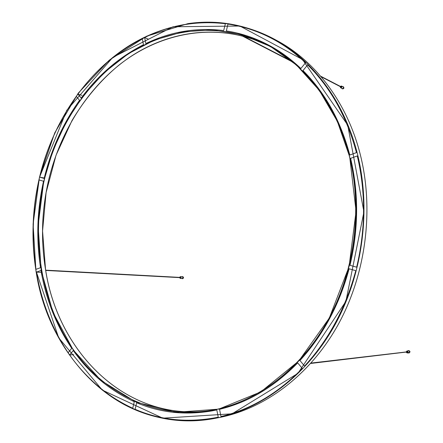 <?xml version="1.0" encoding="UTF-8"?>
<svg xmlns="http://www.w3.org/2000/svg" width="443" height="443" viewBox="0 0 443 443"><rect width="100%" height="100%" fill="white"/><g stroke="black" fill="none" stroke-linecap="round" stroke-linejoin="round"><path stroke-width="0.66" d="M43.519 181.231C37.09 210.048 36.093 238.871 40.529 267.694L35.999 269.344C31.442 239.541 32.483 209.749 39.128 179.974L43.519 181.231M44.162 178.446L39.77 177.194C46.88 147.525 59.052 120.585 76.279 96.375L79.552 100.306C62.856 123.691 51.061 149.734 44.162 178.446M81.196 98.064L77.918 94.132C95.594 70.221 117.041 51.748 142.258 38.718L143.46 44.715C119.084 57.208 98.329 74.989 81.196 98.064M145.836 43.552L144.628 37.55C170.217 25.096 197.129 20.483 225.354 23.712L223.704 30.55C196.531 27.311 170.572 31.647 145.836 43.552M226.323 30.927L227.979 24.077C243.628 26.375 258.784 31.464 273.442 39.327C284.843 45.507 295.542 53.332 305.532 62.812L300.819 68.565C290.614 58.814 279.644 50.856 267.904 44.693C254.476 37.699 240.615 33.109 226.323 30.927M302.94 70.636L307.663 64.883C330.594 87.636 346.858 116.88 356.449 152.608L349.605 155.1C340.457 120.778 324.902 92.62 302.94 70.636L303.2 70.769C325.112 92.709 340.65 120.789 349.804 155.028M350.424 158.422L357.279 155.936C365.84 192.29 365.63 229.38 356.648 267.207L349.754 265.246C358.348 228.942 358.575 193.336 350.424 158.422L350.662 158.505C358.813 193.403 358.586 228.992 349.998 265.274L349.754 265.246M348.879 268.707L355.773 270.679C345.69 308.123 328.617 339.919 304.557 366.062L299.828 360.386C322.869 335.201 339.222 304.64 348.879 268.707M297.602 362.762L302.32 368.438C277.744 393.478 250.633 409.509 220.985 416.514L219.529 409.293C248.03 402.399 274.051 386.889 297.602 362.762M216.799 409.925L218.249 417.134L215.414 417.716C186.924 422.882 160.156 420.075 135.115 409.299L136.693 402.759C160.15 412.704 185.163 415.434 211.737 410.943L216.799 409.925M134.295 401.718L132.723 408.247C107.272 396.413 86.252 378.649 69.656 354.948L73.283 350.535C89.375 373.36 109.714 390.421 134.295 401.718M71.738 348.32L68.128 352.733C52.069 328.723 41.509 301.855 36.453 272.124L40.983 270.479C45.922 299.23 56.172 325.179 71.738 348.32M39.77 177.194L43.89 177.942M77.918 94.132L81.894 95.367M144.628 37.55L148.383 39.178M299.828 360.386L300.094 360.358C323.113 335.196 339.454 304.668 349.112 268.774M219.529 409.293L219.828 409.238C248.246 402.366 274.206 386.916 297.713 362.895M73.782 354.682L69.656 354.948M40.623 272.334L36.453 272.124M216.804 409.936L211.737 410.943M267.904 44.693L268.17 44.832C279.826 50.956 290.73 58.841 300.875 68.499M406.724 352.002L310.72 363.454M408.618 350.546L408.667 350.54C410.279 351.194 410.395 352.019 409.022 353.021L408.972 353.027M408.579 350.778C409.902 351.31 409.996 351.991 408.872 352.811L407.339 352.993L408.158 352.069L407.051 350.956L406.225 351.947L407.051 350.956L408.579 350.778M406.79 351.559L407.106 351.52L407.239 352.429L406.918 352.467L406.79 351.559L406.425 351.925M406.464 352.196L406.918 352.467M182.666 276.604L182.732 276.604C183.812 277.368 183.767 278.077 182.61 278.725L182.538 278.719M179.703 277.213L180.423 276.67L182.555 276.786C183.435 277.412 183.402 277.994 182.455 278.525L180.323 278.414L181.087 277.584L180.423 276.67L179.72 277.202M179.919 277.13L180.367 277.152L180.323 277.927L179.875 277.905L179.919 277.13L179.603 277.384M179.587 277.617L179.875 277.905M343.419 86.784L343.475 86.806C344.277 88.107 343.912 88.805 342.384 88.899L342.334 88.871M343.242 86.928C343.901 87.996 343.602 88.567 342.35 88.639L340.656 87.769L341.974 86.85L341.553 86.053L340.423 86.413L341.553 86.053L343.242 86.928M340.927 86.33L341.282 86.518L340.883 87.277L340.529 87.099L340.927 86.33L340.468 86.435M340.351 86.667L340.529 87.099M43.73 181.292L38.109 225.78L41.171 270.202L52.961 312.376L73.233 350.009L101.369 380.742L136.256 402.222L176.164 412.267L218.681 409.133L260.744 391.928L298.809 360.967L329.287 318.08L349.056 266.636L356.061 211.195L349.693 156.877L337.328 121.299L319.281 90.328L296.589 65.127L270.429 46.454L242.028 34.698L212.579 29.886L183.197 31.774L154.851 39.903L128.37 53.669L104.443 72.37L83.622 95.262L66.35 121.565L52.966 150.504L43.73 181.292M349.582 156.983C362.834 210.696 354.3 273.342 327.028 321.939C299.579 370.464 255.661 402.421 211.577 410.401C155.172 420.147 102.333 392.78 71.456 346.952C40.712 300.703 31.281 238.583 43.984 181.348C55.862 129.533 85.748 82.47 127.235 54.727C168.739 27.422 221.511 21.402 267.583 45.164C305.52 64.789 337.018 105.6 349.582 156.983M39.56 177.139L66.838 110.218L112.871 57.313L173.063 26.768L239.896 26.037L302.475 59.495L347.711 125.092L363.919 211.892L345.9 301.329L297.945 373.349L232.066 413.806L162.78 418.164L102.327 390.111L58.714 337.837L36.005 270.811C31.043 239.552 32.228 208.326 39.56 177.139M45.474 269.2C57.906 353.747 128.697 424.344 213.443 410.046C128.736 424.339 57.961 353.769 45.524 269.222L42.561 230.997L46.111 192.561L56.017 155.299L71.982 120.574C84.918 98.883 100.389 80.548 118.392 65.564C161.014 31.442 218.77 20.937 269.261 46.055C223.887 23.446 172.277 29.465 131.482 56.039C90.71 83.035 61.084 128.741 48.819 179.315C41.758 209.251 40.64 239.214 45.474 269.2M36.005 270.867C48.891 360.746 125.07 436.139 215.819 418.214C261.398 409.266 306.617 375.692 334.775 325.179C362.745 274.599 371.317 209.7 357.484 154.109C344.51 101.558 312.536 59.678 273.979 38.978C226.063 13.368 170.943 18.944 127.479 46.775C84.015 75.066 52.512 123.525 39.56 177.122C32.223 208.332 31.038 239.58 36.005 270.867M277.301 40.784C315.698 61.4 347.517 103.025 360.441 155.216C374.213 210.425 365.708 274.848 337.898 325.062C309.906 375.215 264.914 408.573 219.534 417.489L215.819 418.214C182.987 423.929 152.658 419.488 124.826 404.891C77.22 379.319 45.407 327.853 35.949 270.845L33.092 224.097L39.471 177.261L54.755 132.856L78.311 93.085L109.299 60.132L146.489 36.237L187.943 23.634C217.325 19.342 246.003 24.459 273.979 38.978L277.301 40.784C315.721 61.411 347.539 103.047 360.458 155.238C374.23 210.447 365.719 274.859 337.909 325.073C309.917 375.21 264.931 408.568 219.534 417.489M408.009 350.845C409.016 350.385 409.625 350.74 409.847 351.903L408.296 352.877M409.022 353.021L408.219 352.888L408.922 353.032L409.919 351.908L408.573 350.551L407.931 350.856L408.667 350.54M406.259 351.947L406.259 351.886C406.929 350.706 407.538 350.767 408.086 352.063C407.61 353.154 407.012 353.204 406.297 352.218M406.264 352.218L407.339 352.993L406.259 352.224M182.128 276.764L183.336 277.706L182.023 278.503M181.979 278.497L182.472 278.719L183.402 277.711L182.594 276.593L182.084 276.759L182.732 276.604M179.742 277.185C180.356 276.482 180.783 276.615 181.021 277.578L180.428 278.354L179.703 277.827L180.323 278.414L179.67 277.794M342.799 86.695L343.807 87.72C343.38 88.927 342.744 89.159 341.902 88.412M342.384 88.899L341.846 88.384L342.273 88.844L343.879 87.725L343.364 86.75L342.744 86.667L343.475 86.806M340.44 86.424L341.376 86.036L341.902 86.845C341.293 88.019 340.745 88.057 340.257 86.95L340.324 86.651M340.302 86.64L340.656 87.769L340.296 86.64M267.583 45.164C305.498 64.778 336.996 105.572 349.566 156.96C362.817 210.68 354.278 273.348 327.006 321.945C299.557 370.481 255.639 402.427 211.577 410.401M311.069 363.066L406.835 351.875M45.729 270.446L179.891 277.634M45.679 270.158L179.902 277.401M241.812 35.745L292.795 62.092M321.075 76.705L340.667 86.828M243.19 36.105L291.76 61.234M320.61 76.163L340.783 86.601M181.973 278.497L182.61 278.725"/></g></svg>
